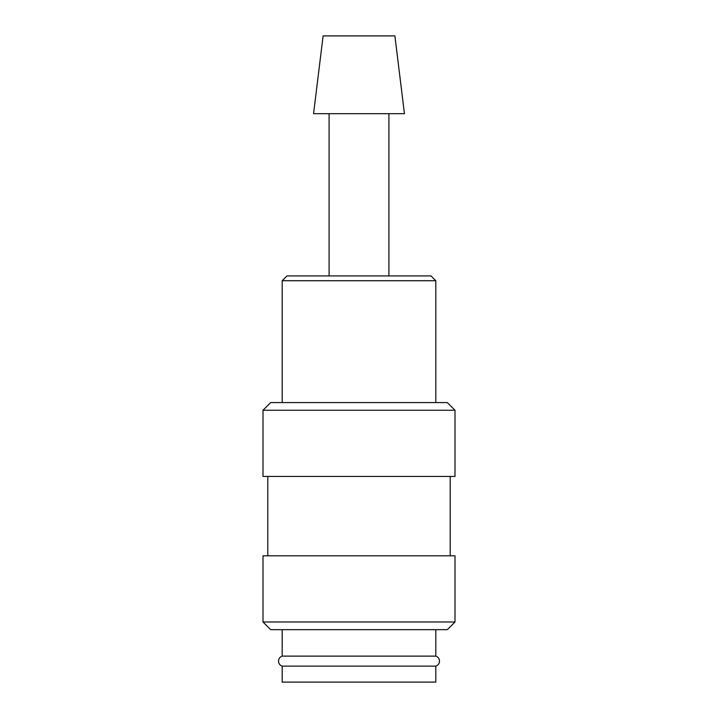 <?xml version="1.0" encoding="UTF-8"?>
<svg xmlns="http://www.w3.org/2000/svg" width="718" height="718" viewBox="0 0 718 718"><rect width="100%" height="100%" fill="white"/><g stroke="black" fill="none" stroke-linecap="round" stroke-linejoin="round"><path stroke-width="1.08" d="M282.192 629.668L282.192 656.126A5.241 5.241 0 0 0 282.192 666.125L282.192 682.1L435.808 682.1L435.808 666.125L282.192 666.125M435.808 666.125A5.241 5.241 0 0 0 435.808 656.126L435.808 629.668M455.006 410.256L447.323 402.574L270.677 402.574L262.994 410.256L262.994 476.42L455.006 476.42L455.006 410.256L262.994 410.256M450.204 555.813L450.204 476.42M267.796 476.42L267.796 555.813M455.006 621.985L455.006 555.813L262.994 555.813L262.994 621.985L270.677 629.668L447.323 629.668L455.006 621.985L262.994 621.985M404.44 113.668L394.891 35.9L323.109 35.9L313.56 113.668L404.44 113.668M388.914 275.918L388.914 113.668M329.086 113.668L329.086 275.918M435.808 402.574L435.808 280.72L431.006 275.918L286.994 275.918L282.192 280.72L282.192 402.574M282.192 656.126L435.808 656.126M282.192 280.72L435.808 280.72"/></g></svg>
